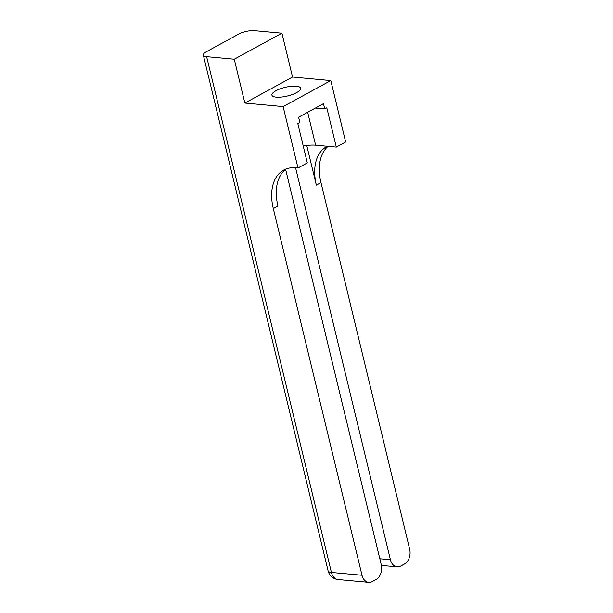 <?xml version="1.0" encoding="UTF-8"?>
<svg xmlns="http://www.w3.org/2000/svg" width="613" height="613" viewBox="0 0 613 613"><rect width="100%" height="100%" fill="white"/><g stroke="black" fill="none" stroke-linecap="round" stroke-linejoin="round"><path stroke-width="0.92" d="M296.332 86.195A14.773 4.475 -13.6 0 0 280.202 88.847A14.773 4.475 -13.6 0 0 271.919 95.153A14.773 4.475 -13.6 0 0 276.233 97.16A14.773 4.475 -13.6 0 0 292.355 94.517A14.773 4.475 -13.6 0 0 300.638 88.203A14.773 4.475 -13.6 0 0 296.332 86.195M281.926 33.194L234.258 59.208L206.635 56.657A11.363 3.44 -13.6 0 1 203.324 55.116A11.363 3.44 -13.6 0 1 206.435 51.707L238.641 34.136A11.363 3.44 -13.6 0 1 254.303 30.65L281.926 33.194L292.539 77.054L244.871 103.061L283.129 106.593L297.987 167.993L295.734 167.786A47.347 29.922 -118.6 0 0 283.673 170.085A47.347 29.922 -118.6 0 0 273.306 208.596L362.007 575.255A11.363 8.107 95.3 0 0 368.697 582.35A11.363 8.107 95.3 0 0 372.29 581.561L376.091 579.484A11.363 8.107 95.3 0 0 381.271 564.742L285.612 169.334M292.539 77.054L330.798 80.587L283.129 106.593M303.243 146.032A21.309 6.452 166.4 0 1 315.626 145.174L336.315 147.082L345.655 141.986L330.798 80.587M315.404 108.049L324.744 108.907L323.472 103.643L298.608 117.213L299.88 122.477L297.818 123.596L307.328 162.897L297.987 167.993M234.258 59.208L244.871 103.061M324.744 108.907L326.806 107.781L336.315 147.082M295.589 167.77L390.42 559.753A11.363 8.107 95.3 0 0 397.101 566.849A11.363 8.107 95.3 0 0 400.695 566.06L404.496 563.991A11.363 8.107 95.3 0 0 409.676 549.24L320.974 182.59A47.347 29.922 -118.6 0 1 328.078 146.323M327.373 146.254A47.347 29.922 -118.6 0 0 326.698 146.607A47.347 29.922 -118.6 0 0 316.339 185.118L306.745 145.48M286.079 168.981A47.347 29.922 -118.6 0 0 277.942 206.068L273.306 208.596M316.339 185.118L320.974 182.59M206.635 56.657L331.411 572.435L362.007 575.255M379.83 558.772L390.42 559.753M331.411 572.435A11.363 3.44 166.4 0 1 328.101 570.887A11.363 11.363 0 0 0 338.1 579.53A11.363 8.107 -84.7 0 1 331.411 572.435M307.665 112.271L315.626 145.174M381.416 565.401L397.101 566.849M203.324 55.116L328.101 570.887M338.1 579.53L368.697 582.35"/></g></svg>
